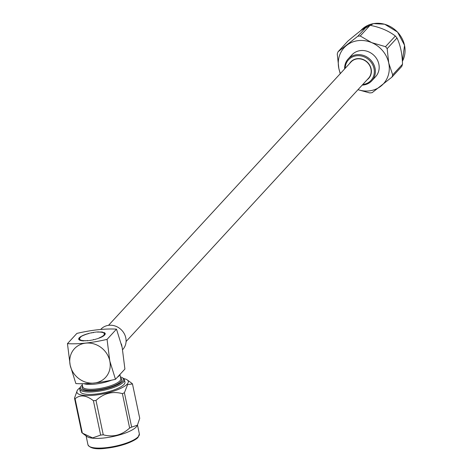 <?xml version="1.0" encoding="UTF-8"?>
<svg xmlns="http://www.w3.org/2000/svg" width="472" height="472" viewBox="0 0 472 472"><rect width="100%" height="100%" fill="white"/><g stroke="black" fill="none" stroke-linecap="round" stroke-linejoin="round"><path stroke-width="0.71" d="M126.083 341.522L368.543 78.222A11.942 10.768 -137.4 0 0 370.927 68.924A11.942 10.768 -137.4 0 0 362.49 59.472A11.942 10.768 -137.4 0 0 350.967 62.038L108.513 325.338M104.259 335.386L103.203 335.621L104.259 335.397M104.796 334.854L103.757 335.108L104.477 335.185M104.129 334.618L105.126 334.329L104.129 334.618M105.25 333.834L104.306 334.152L105.25 333.846M105.167 333.385L104.288 333.722L105.226 333.669M104.076 333.338L105.085 333.232L104.076 333.338M103.675 332.996L104.719 332.854L103.675 332.996M103.085 332.713L104.147 332.524L103.085 332.713M102.807 332.123L102.324 332.483L102.861 332.371M101.757 331.969L101.397 332.317L102.448 332.058M100.324 332.211L101.338 331.928L100.324 332.211M99.12 332.176L100.088 331.863L99.12 332.176M97.769 331.916L98.707 331.875L97.828 332.199M97.22 331.963L96.229 332.052L97.214 331.952M94.612 332.235L95.645 332.105L94.618 332.247M93.385 332.683L94.016 332.323L92.96 332.5L93.385 332.683M91.834 332.961L92.359 332.601L91.297 332.825L91.834 332.961M90.689 332.955L89.639 333.197L90.689 332.943M88.765 333.68L89.043 333.338L88.016 333.627L88.765 333.68M87.296 334.105L87.444 333.781L86.459 334.093L87.296 334.105M85.904 334.565L85.91 334.264L84.99 334.601L85.904 334.565M83.627 335.126L84.535 335.055M83.166 335.332L82.399 335.686L83.219 335.586M81.986 335.893L81.32 336.253L82.04 336.135M80.405 336.813L81.019 336.695M79.68 337.374L80.736 337.138L80.122 337.014M79.467 337.58L79.148 337.928L80.181 337.651L79.514 337.822M78.812 338.436L79.809 338.141L79.001 338.111M78.747 338.63L78.688 338.937L79.632 338.607L78.8 338.884M78.777 339.38L79.65 339.038L78.73 339.268M78.859 339.533L79.862 339.421L78.853 339.521M79.225 339.917L80.264 339.763L79.225 339.905M80.258 340.406L80.854 340.046L79.792 340.229M80.553 340.507L81.615 340.277L80.553 340.495M82.181 340.79L82.541 340.442L81.491 340.701M83.379 340.878L83.615 340.542L82.6 340.831L83.385 340.89M83.857 340.902L84.818 340.583L83.851 340.89M85.237 340.896L86.14 340.554L85.231 340.884M87.55 340.459L86.724 340.802L87.609 340.743M89.326 340.524L88.293 340.654L89.326 340.536M90.978 340.265L89.922 340.436M91.586 340.164L92.648 339.958L91.58 340.159M93.651 339.462L93.249 339.816L94.306 339.58L93.704 339.728M95.922 339.144L94.896 339.421L95.928 339.156M97.48 338.672L96.495 338.979L97.48 338.684M98.949 338.17L98.028 338.495M100.312 337.633L99.338 337.704L99.462 337.976L100.318 337.645M101.545 337.079L100.524 337.197L100.778 337.433M102.619 336.512L101.574 336.672L101.952 336.872M102.973 336.318L103.533 335.958L102.471 336.147L102.973 336.306M79.68 337.38L80.175 337.262M101.81 332.217L102.448 332.07M79.739 389.117L80.24 391.512A22.845 6.118 -11.9 0 0 103.858 392.787A22.845 6.118 -11.9 0 0 124.95 382.09L124.443 379.694A22.845 6.118 168.1 0 1 123.457 382.102A22.845 6.118 168.1 0 1 99.332 391.141A22.845 6.118 168.1 0 1 79.739 389.117A22.845 6.118 168.1 0 1 80.27 387.264L80.907 386.361A21.995 5.888 -11.9 0 0 96.288 390.509A21.995 5.888 -11.9 0 0 122.496 381.388A21.995 5.888 -11.9 0 0 122.26 377.647A21.995 5.888 -11.9 0 0 120.395 376.904M79.945 387.807A26.267 7.033 -11.9 0 0 77.266 390.462A26.267 7.033 -11.9 0 0 96.447 394.97A26.267 7.033 -11.9 0 0 127.163 384.155A26.267 7.033 -11.9 0 0 127.251 379.93A26.267 7.033 -11.9 0 0 123.723 378.579M93.403 400.71A30.031 8.042 -11.9 0 0 96.005 400.427L103.25 434.806A30.031 8.042 168.1 0 1 100.648 435.09L93.403 400.71C86.287 395.141 80.187 394.48 75.095 398.734L82.34 433.113A30.031 8.042 168.1 0 1 81.745 432.488L74.499 398.108L77.266 390.462M103.25 434.806C113.05 437.461 121.841 435.202 129.641 428.016L122.395 393.636C112.596 390.975 103.805 393.241 96.005 400.427M122.395 393.636A30.031 8.042 -11.9 0 0 124.401 392.728L131.647 427.107A30.031 8.042 168.1 0 1 129.641 428.016M131.647 427.107L137.405 425.201L139.724 418.339L132.479 383.96L127.646 384.574L124.401 392.728M132.479 383.96A30.031 8.042 -11.9 0 0 131.883 383.335L127.251 379.93M74.499 398.108A30.031 8.042 -11.9 0 0 75.095 398.734M82.34 433.113L92.583 437.898L100.648 435.09M137.405 425.201L136.957 425.98A26.267 7.033 168.1 0 1 113.073 436.523A26.267 7.033 168.1 0 1 86.966 436.517L82.983 433.591M122.26 377.647L123.21 378.219A22.845 6.118 168.1 0 1 124.443 379.694M120.637 378.072L120.696 378.107A20.302 5.44 168.1 0 1 120.915 381.559A20.302 5.44 168.1 0 1 96.725 389.978A20.302 5.44 168.1 0 1 82.529 386.149L82.565 386.096M82.317 384.928A21.995 5.888 -11.9 0 0 80.907 386.361M122.614 349.658L122.808 349.445A14.909 13.446 -137.4 0 0 120.95 329.456A14.909 13.446 -137.4 0 0 100.878 329.249L100.725 329.421M121.923 346.306A18.632 16.803 -137.4 0 0 121.788 345.598A18.632 16.803 -137.4 0 0 121.369 343.976M101.952 336.884L102.625 336.524M100.778 337.445L101.545 337.091M98.028 338.501L98.955 338.176M89.922 340.448L90.978 340.277M81.497 340.707L82.181 340.802M79.792 340.241L80.258 340.418M80.972 336.459L80.411 336.819M84.482 334.79L83.627 335.138M109.787 360.956A21.175 19.098 -137.4 0 0 85.774 343.126A21.175 19.098 -137.4 0 0 70.175 365.222A21.175 19.098 -137.4 0 0 94.188 383.052A21.175 19.098 -137.4 0 0 109.787 360.956L115.475 379.311C100.288 382.816 87.084 384.237 75.868 383.577L70.175 365.222L67.449 343.651C78.671 344.306 91.875 342.884 107.061 339.38L109.787 360.956M115.475 379.311L124.909 369.069L122.183 347.492L116.495 329.137C105.126 328.5 91.922 329.922 76.883 333.409L67.449 343.651M107.061 339.38L116.495 329.137M120.342 374.031L119.31 375.482A19.458 5.21 168.1 0 1 117.339 377.287M111.746 380.107A19.458 5.21 168.1 0 1 83.821 383.677M82.057 383.695L82.718 386.822A19.458 5.21 -11.9 0 0 99.403 388.544A19.458 5.21 -11.9 0 0 119.953 380.845A19.458 5.21 -11.9 0 0 120.791 378.798L119.912 374.632M340.43 73.484A26.68 24.06 42.6 0 1 338.837 68.44A26.68 24.06 42.6 0 1 346.725 45.312A26.68 24.06 42.6 0 1 371.676 42.622L385.506 46.675L395.335 36.002A30.084 27.128 42.6 0 1 396.993 37.99L387.17 48.663A30.084 27.128 -137.4 0 0 385.506 46.675M387.17 48.663L388.739 63.059A26.68 24.06 42.6 0 1 380.857 86.187A26.68 24.06 42.6 0 1 358 89.662M392.692 74.877L402.516 64.21A30.084 27.128 42.6 0 1 401.749 66.458L391.925 77.131A30.084 27.128 -137.4 0 0 392.692 74.877L388.739 63.059A26.68 24.06 -137.4 0 0 371.676 42.622L360.219 35.996A30.084 27.128 -137.4 0 0 357.794 36.255L367.617 25.582A30.084 27.128 42.6 0 1 370.048 25.323L360.219 35.996M371.842 80.765L375.629 76.653A16.095 14.514 -137.4 0 0 373.623 55.071A16.095 14.514 -137.4 0 0 351.953 54.846L348.165 58.959A16.095 14.514 42.6 0 1 363.688 55.501A16.095 14.514 42.6 0 1 375.057 68.239A16.095 14.514 42.6 0 1 371.842 80.765A16.095 14.514 42.6 0 1 362.201 85.108M357.971 89.698L369.735 92.925A30.084 27.128 -137.4 0 0 372.16 92.665L391.925 77.131M367.617 25.582C362.602 29.063 356.018 34.244 347.858 41.123L338.029 51.79A30.084 27.128 -137.4 0 0 337.262 54.038L338.837 68.44L340.223 73.715M395.335 36.002C388.486 30.774 380.054 27.217 370.048 25.323M338.029 51.79L357.794 36.255M402.516 64.21C402.232 53.826 400.392 45.082 396.993 37.99M344.631 68.93A16.095 14.514 42.6 0 1 348.165 58.959M353.156 60.003A12.172 10.974 -137.4 0 0 352.991 60.369M370.042 76.069A12.172 10.974 -137.4 0 0 370.39 75.874M367.104 79.78A12.172 10.974 -137.4 0 0 368.709 78.376A12.172 10.974 -137.4 0 0 371.139 68.906A12.172 10.974 -137.4 0 0 362.543 59.271A12.172 10.974 -137.4 0 0 350.802 61.885A12.172 10.974 -137.4 0 0 349.534 63.596M362.75 84.506A15.246 13.747 -137.4 0 0 374.013 68.593A15.246 13.747 -137.4 0 0 358.396 55.678A15.246 13.747 -137.4 0 0 345.179 68.328M138.237 436.694A26.267 7.033 -11.9 0 0 139.37 433.927L138.066 437.355C137.93 437.497 136.355 440.146 124.868 444.252L105.439 448.353C95.745 449.509 89.922 448.311 87.963 444.76A26.267 7.033 -11.9 0 0 110.495 447.084A26.267 7.033 -11.9 0 0 138.237 436.694M137.612 437.579A25.417 6.809 168.1 0 1 113.557 447.137A25.417 6.809 168.1 0 1 89.898 446.73M404.522 45.353A26.048 23.494 -137.4 0 0 386.12 24.733A26.048 23.494 -137.4 0 0 360.991 30.332L373.511 23.6L384.651 24.219L397.542 32.061L404.551 45.282L402.386 61.325A26.048 23.494 -137.4 0 0 404.522 45.353M86.093 435.874L87.963 444.76M137.494 425.036L139.37 433.927M360.602 30.757L360.991 30.332"/></g></svg>
